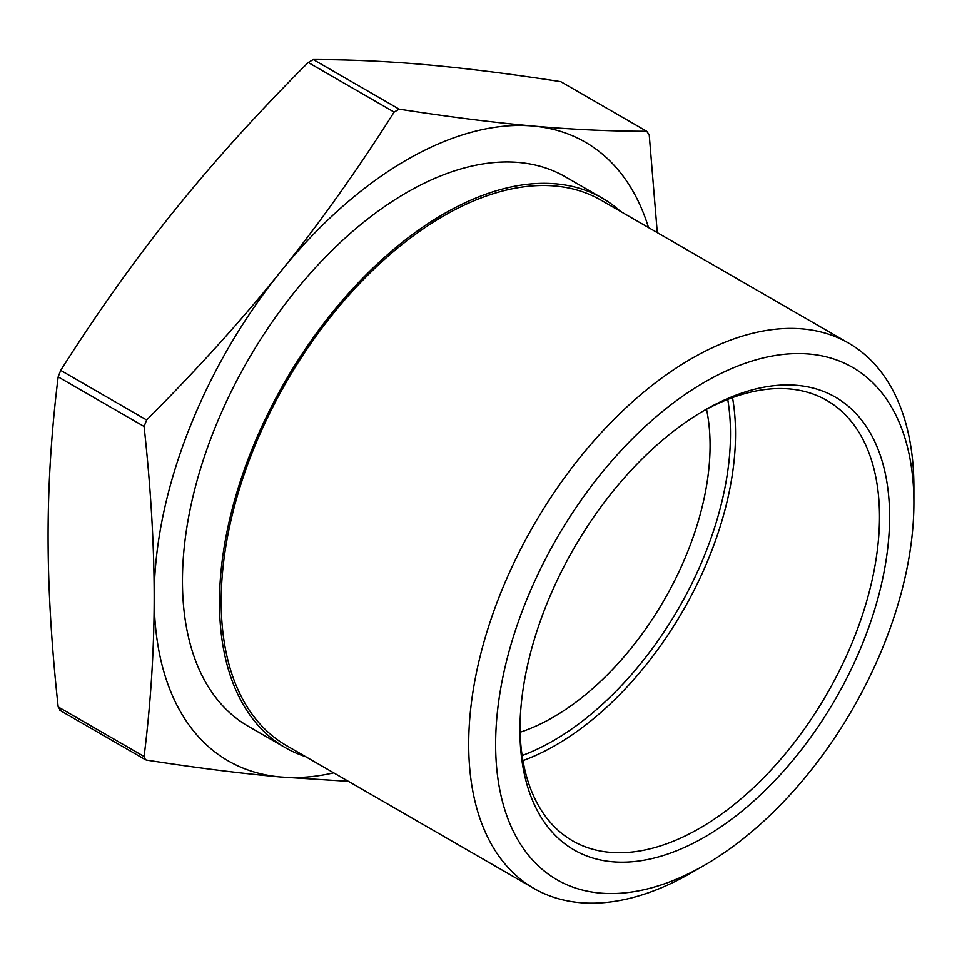 <?xml version="1.0" encoding="UTF-8"?>
<svg xmlns="http://www.w3.org/2000/svg" width="962" height="962" viewBox="0 0 962 962"><rect width="100%" height="100%" fill="white"/><g stroke="black" fill="none" stroke-linecap="round" stroke-linejoin="round"><path stroke-width="1.44" d="M648.52 227.585A357.179 206.217 120 0 0 533.02 126.034C572.113 129.521 610.004 131.265 646.704 131.265L560.786 81.662C510.63 73.894 466.017 68.278 426.948 64.791C387.854 61.291 349.964 59.548 313.275 59.548L308.225 62.47C258.069 112.602 213.456 161.989 174.387 210.606C135.293 259.211 97.402 312.47 60.702 370.382L58.177 376.888C51.455 430.904 48.088 483.97 48.1 536.074C48.088 588.179 51.455 645.117 58.177 706.914L60.702 710.497M560.786 81.662L646.704 131.265L649.23 134.86L657.286 232.648M399.182 109.151C449.338 116.919 493.951 122.547 533.02 126.034A357.179 206.217 120 0 0 280.459 271.849C319.552 223.232 357.443 169.973 394.131 112.073L399.182 109.151L313.275 59.548M144.096 426.491L146.621 419.985C196.777 369.841 241.39 320.466 280.459 271.849A357.179 206.217 120 0 0 154.173 597.318C154.185 545.226 150.83 488.275 144.096 426.491L58.177 376.888M144.096 756.505C150.83 702.5 154.185 649.434 154.173 597.318A357.179 206.217 120 0 0 280.459 776.983C241.39 773.496 196.777 767.868 146.621 760.1L145.442 759.703L144.096 756.505L58.177 706.914M348.4 781.324L280.459 776.983A357.179 206.217 120 0 0 333.718 772.847M702.224 411.628A254.257 146.789 -60 0 1 826.839 400.457A254.257 146.789 -60 0 1 879.496 516.859A254.257 146.789 -60 0 1 768.518 772.726A254.257 146.789 -60 0 1 572.594 840.836A254.257 146.789 -60 0 1 519.949 727.332M889.597 516.859A261.399 150.914 120 0 0 704.761 410.137A261.399 150.914 120 0 0 519.937 730.278A261.399 150.914 120 0 0 704.773 837A261.399 150.914 120 0 0 889.597 516.859M913.9 502.825A295.755 170.755 -60 0 1 704.773 865.054A295.755 170.755 -60 0 1 495.634 744.311A295.755 170.755 -60 0 1 704.761 382.082A295.755 170.755 -60 0 1 913.9 502.825L913.9 487.277A314.802 181.758 120 0 0 848.7 343.157A314.802 181.758 120 0 0 533.898 524.915A314.802 181.758 120 0 0 533.898 888.419A314.802 181.758 120 0 0 691.305 872.835L704.773 865.054M732.515 397.595A254.257 146.789 -60 0 1 522.955 760.593M520.057 732.25A221.825 128.066 120 0 0 710.076 445.526A221.825 128.066 120 0 0 706.529 409.271M848.7 343.157L601.19 200.264A314.802 181.758 120 0 0 286.375 382.01A314.802 181.758 120 0 0 286.387 745.526L533.898 888.419M727.741 399.41A250.685 144.733 -60 0 1 522.125 755.543M620.586 211.46A317.183 183.129 120 0 0 602.38 198.196A317.183 183.129 120 0 0 285.185 381.325A317.183 183.129 120 0 0 285.197 747.582A317.183 183.129 120 0 0 305.784 756.721M285.197 747.582L248.148 726.202A317.183 183.129 -60 0 1 248.148 359.944A317.183 183.129 -60 0 1 565.331 176.816L602.38 198.196M308.225 62.47L394.131 112.073M146.621 419.985L60.702 370.382M59.788 710.257L145.442 759.703"/></g></svg>
